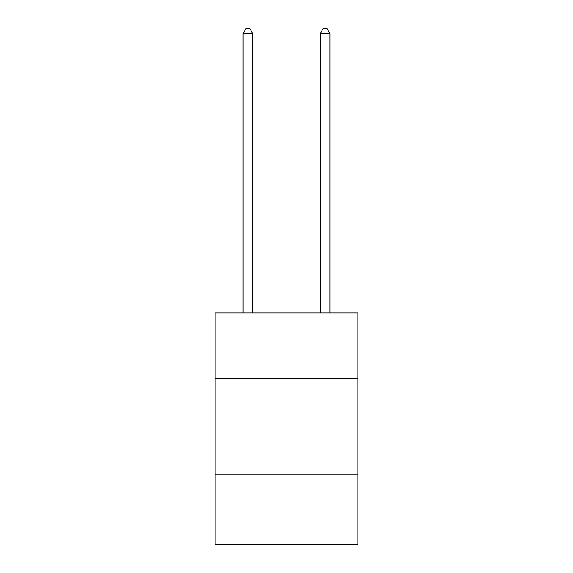<?xml version="1.0" encoding="UTF-8"?>
<svg xmlns="http://www.w3.org/2000/svg" width="573" height="573" viewBox="0 0 573 573"><rect width="100%" height="100%" fill="white"/><g stroke="black" fill="none" stroke-linecap="round" stroke-linejoin="round"><path stroke-width="0.86" d="M357.86 378.495L357.86 312.922L215.14 312.922L215.14 378.495L357.86 378.495L357.86 544.35L215.14 544.35L215.14 378.495M357.86 474.924L215.14 474.924M252.75 312.922L252.75 33.664L243.11 33.664L243.11 312.922M243.11 33.664L246.003 28.65L249.857 28.65L252.75 33.664M329.89 312.922L329.89 33.664L320.25 33.664L320.25 312.922M320.25 33.664L323.143 28.65L326.997 28.65L329.89 33.664"/></g></svg>
